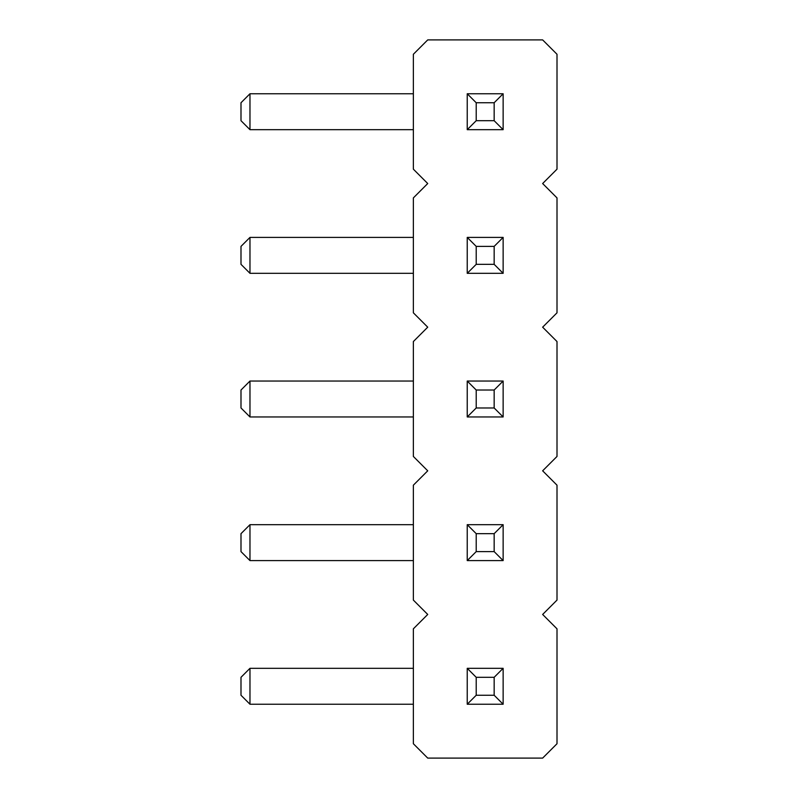 <?xml version="1.0" encoding="UTF-8"?>
<svg xmlns="http://www.w3.org/2000/svg" width="798" height="798" viewBox="0 0 798 798"><rect width="100%" height="100%" fill="white"/><g stroke="black" fill="none" stroke-linecap="round" stroke-linejoin="round"><path stroke-width="1.2" d="M427.728 758.1L413.364 743.736L413.364 628.824L427.728 614.46L413.364 600.096L413.364 485.184L427.728 470.82L413.364 456.456L413.364 341.544L427.728 327.18L413.364 312.816L413.364 197.904L427.728 183.54L413.364 169.176L413.364 54.264L427.728 39.9L542.64 39.9L557.004 54.264L557.004 169.176L542.64 183.54L557.004 197.904L557.004 312.816L542.64 327.18L557.004 341.544L557.004 456.456L542.64 470.82L557.004 485.184L557.004 600.096L542.64 614.46L557.004 628.824L557.004 743.736L542.64 758.1L427.728 758.1M413.364 524.685L249.974 524.685L249.974 560.595L413.364 560.595M413.364 704.235L249.974 704.235L249.974 668.325L413.364 668.325M413.364 416.955L249.974 416.955L249.974 381.045L413.364 381.045M413.364 129.675L249.974 129.675L249.974 93.765L413.364 93.765M413.364 273.315L249.974 273.315L249.974 237.405L413.364 237.405M467.229 560.595L467.229 524.685L476.207 533.663L476.207 551.618L467.229 560.595L503.139 560.595L503.139 524.685L467.229 524.685M467.229 704.235L503.139 704.235L503.139 668.325L467.229 668.325L476.207 677.303L476.207 695.258L467.229 704.235L467.229 668.325M467.229 381.045L503.139 381.045L503.139 416.955L467.229 416.955L467.229 381.045L476.207 390.023L476.207 407.978L467.229 416.955M467.229 129.675L503.139 129.675L503.139 93.765L467.229 93.765L476.207 102.743L476.207 120.698L467.229 129.675L467.229 93.765M467.229 273.315L503.139 273.315L503.139 237.405L467.229 237.405L476.207 246.383L476.207 264.338L467.229 273.315L467.229 237.405M249.974 560.595L240.996 551.618L240.996 533.663L249.974 524.685M249.974 668.325L240.996 677.303L240.996 695.258L249.974 704.235M249.974 381.045L240.996 390.023L240.996 407.978L249.974 416.955M249.974 93.765L240.996 102.743L240.996 120.698L249.974 129.675M249.974 237.405L240.996 246.383L240.996 264.338L249.974 273.315M503.139 524.685L494.161 533.663L476.207 533.663M503.139 560.595L494.161 551.618L494.161 533.663M494.161 551.618L476.207 551.618M503.139 704.235L494.161 695.258L494.161 677.303L476.207 677.303M503.139 668.325L494.161 677.303M494.161 695.258L476.207 695.258M503.139 416.955L494.161 407.978L476.207 407.978M503.139 381.045L494.161 390.023L476.207 390.023M494.161 407.978L494.161 390.023M503.139 129.675L494.161 120.698L494.161 102.743L476.207 102.743M503.139 93.765L494.161 102.743M494.161 120.698L476.207 120.698M503.139 273.315L494.161 264.338L494.161 246.383L476.207 246.383M503.139 237.405L494.161 246.383M494.161 264.338L476.207 264.338"/></g></svg>

